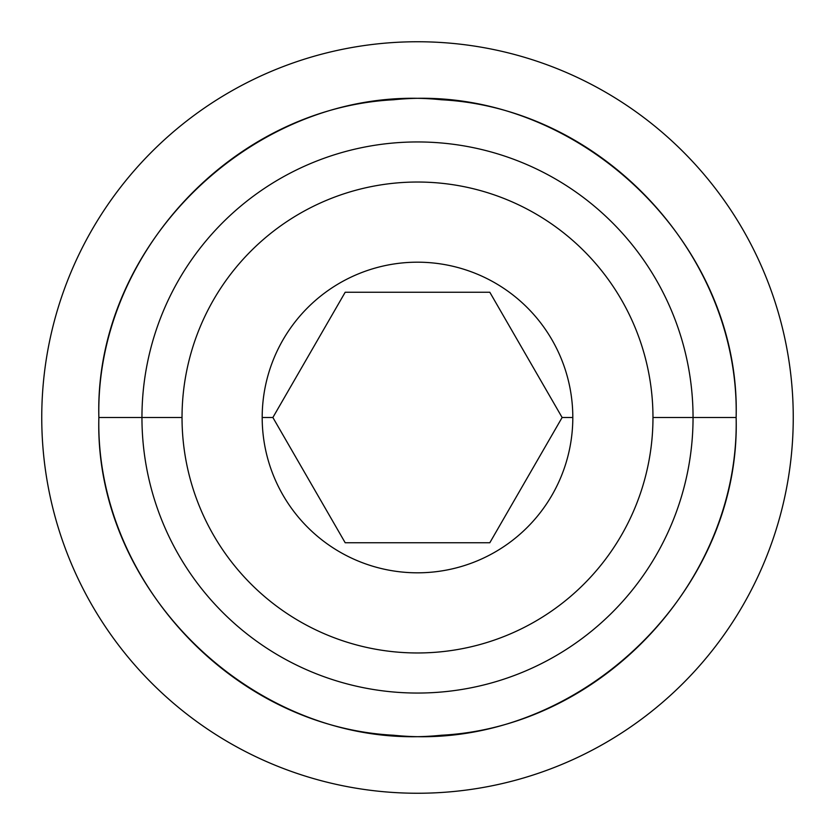 <?xml version="1.0" encoding="UTF-8"?>
<svg xmlns="http://www.w3.org/2000/svg" width="835" height="835" viewBox="0 0 835 835"><rect width="100%" height="100%" fill="white"/><g stroke="black" fill="none" stroke-linecap="round" stroke-linejoin="round"><path stroke-width="1.25" d="M41.75 417.5A375.75 375.75 0 0 0 417.5 793.25A375.75 375.75 0 0 0 793.25 417.5A375.75 375.75 0 0 0 417.5 41.75A375.75 375.75 0 0 0 41.75 417.5A375.75 375.75 0 0 1 417.5 41.75A375.75 375.75 0 0 1 793.25 417.5A375.75 375.75 0 0 1 417.5 793.25A375.75 375.75 0 0 1 41.75 417.5M693.05 417.5A275.55 275.55 0 0 0 417.5 141.95A275.55 275.55 0 0 0 141.95 417.5A275.55 275.55 0 0 0 417.5 693.05A275.55 275.55 0 0 0 693.05 417.5A275.55 275.55 0 0 1 417.5 693.05A275.55 275.55 0 0 1 141.95 417.5L182.03 417.5A235.47 235.47 0 0 0 417.5 652.97A235.47 235.47 0 0 0 652.97 417.5L693.05 417.5L652.97 417.5A235.47 235.47 0 0 0 417.5 182.03A235.47 235.47 0 0 0 182.03 417.5L141.95 417.5A275.55 275.55 0 0 1 417.5 141.95A275.55 275.55 0 0 1 693.05 417.5L736.136 417.5C741.271 238.445 571.86 81.256 393.692 99.751C232.255 108.132 95.148 255.896 98.864 417.5C93.729 596.555 263.14 753.744 441.308 735.249C602.745 726.867 739.852 579.104 736.136 417.5C741.271 596.555 571.86 753.744 393.692 735.249C232.255 726.867 95.148 579.104 98.864 417.5L141.95 417.5L98.864 417.5C93.729 238.445 263.14 81.256 441.308 99.751C602.745 108.132 739.852 255.896 736.136 417.5L693.05 417.5M182.03 417.5A235.47 235.47 0 0 1 417.5 182.03A235.47 235.47 0 0 1 652.97 417.5A235.47 235.47 0 0 1 417.5 652.97A235.47 235.47 0 0 1 182.03 417.5M572.81 417.5A155.31 155.31 0 0 0 417.5 262.19A155.31 155.31 0 0 0 262.19 417.5A155.31 155.31 0 0 0 417.5 572.81A155.31 155.31 0 0 0 572.81 417.5A155.31 155.31 0 0 0 417.5 262.19A155.31 155.31 0 0 0 262.19 417.5L272.878 417.5L345.189 292.25L489.811 292.25L562.122 417.5L572.81 417.5L562.122 417.5L489.811 542.75L345.189 542.75L272.878 417.5L345.189 292.25L489.811 292.25L562.122 417.5L489.811 542.75L345.189 542.75L272.878 417.5L262.19 417.5A155.31 155.31 0 0 0 417.5 572.81A155.31 155.31 0 0 0 572.81 417.5"/></g></svg>
